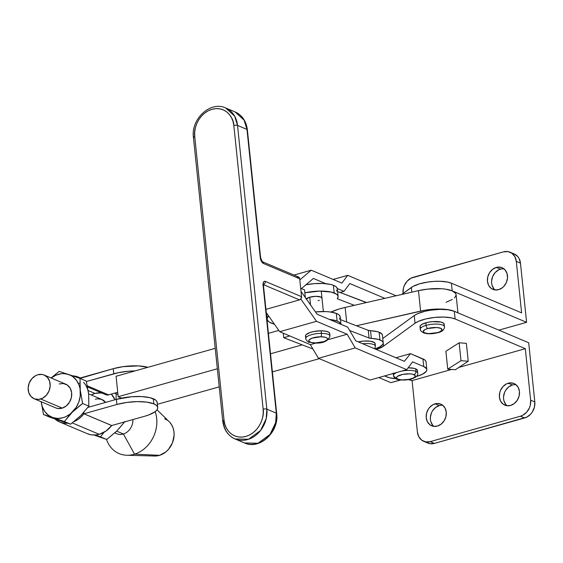 <?xml version="1.0" encoding="UTF-8"?>
<svg xmlns="http://www.w3.org/2000/svg" width="563" height="563" viewBox="0 0 563 563"><rect width="100%" height="100%" fill="white"/><g stroke="black" fill="none" stroke-linecap="round" stroke-linejoin="round"><path stroke-width="0.84" d="M306.089 299.087L309.749 297.194L310.551 304.942L309.749 297.194L315.85 296.335L320.826 297.011A8.107 2.505 -5.9 0 1 321.98 298.123M417.64 373.6A12.175 3.758 174.1 0 0 415.966 371.397A2.702 2.238 112.9 0 1 413.932 374.606A9.472 2.928 -5.9 0 1 410.737 378.941A9.472 2.928 -5.9 0 1 397.795 379.152L396.443 377.618L397.33 376.422L402.658 374.409L409.864 373.839L412.827 374.247L415.177 375.563L415.008 376.724L413.453 377.914L409.069 379.342L401.862 379.912L397.795 379.152A2.702 2.238 112.9 0 1 396.458 379.075A2.702 2.238 -67.1 0 0 397.795 379.152A9.472 2.928 -5.9 0 1 400.99 374.817A9.472 2.928 -5.9 0 1 413.932 374.606A2.702 2.238 -67.1 0 0 415.966 371.397A12.175 3.758 174.1 0 0 401.496 371.144A12.175 3.758 -5.9 0 1 415.966 371.397L415.705 368.842A12.175 3.758 174.1 0 0 408.126 367.829L414.284 368.378L416.726 369.412L417.436 370.806M396.458 379.075A2.702 2.238 112.9 0 1 395.226 377.245A12.175 3.758 -5.9 0 1 393.488 375.57A12.175 3.758 -5.9 0 1 397.401 372.305A12.175 3.758 174.1 0 0 393.551 375.035M329.988 336.301A12.175 3.758 174.1 0 0 321.417 333.352L321.156 330.798L321.417 333.352A12.175 3.758 -5.9 0 1 329.988 336.048C328.166 341.122 323.211 343.458 315.125 343.064L309.228 342.241C308.207 342.691 305.35 339.039 305.772 338.546A12.175 3.758 -5.9 0 1 321.417 333.352A2.702 0.83 90.1 0 1 320.896 336.78A9.472 2.928 -5.9 0 1 327.159 339.869A9.472 2.928 -5.9 0 1 315.393 342.923A2.702 0.83 90.1 0 1 315.111 343.064A2.702 0.83 -89.9 0 0 315.393 342.923A9.472 2.928 -5.9 0 1 309.129 339.834A9.472 2.928 -5.9 0 1 320.896 336.78A2.702 0.83 -89.9 0 0 321.417 333.352A12.175 3.758 174.1 0 0 305.772 338.293M306.019 336.913L305.561 335.492L306.033 334.718L309.946 332.529L314.119 331.445L321.156 330.798A12.175 3.758 174.1 0 0 305.512 335.991L305.772 338.546M426.831 369.539L426.043 361.875A21.612 6.679 174.1 0 0 422.947 358.905L423.735 366.569A21.612 6.679 -5.9 0 1 426.831 369.539A21.612 6.679 -5.9 0 1 416.233 376.534L422.665 374.121L426.219 371.418L426.824 370.06L426.599 368.765L423.735 366.569L412.595 361.868L406.746 369.666L355.225 347.92L318.426 358.307L310.354 344.633L315.942 343.057L310.354 344.633L279.72 331.706L310.354 344.633L318.426 358.307L355.225 347.92L347.16 334.246L328.518 339.51L347.16 334.246L316.526 321.318L279.72 331.706L266.264 312.606L279.72 331.706L316.526 321.318L300.811 299.023L316.526 321.318L347.16 334.246L355.225 347.92L406.746 369.666L412.595 361.868L423.735 366.569L422.947 358.905L410.49 353.648L404.347 361.319L355.753 340.812L347.681 327.138L317.089 314.224L301.008 291.402L317.089 314.224L347.681 327.138L355.753 340.812L404.347 361.319L410.49 353.648L424.762 359.919L425.804 361.094L426.029 362.389M318.426 358.307L369.94 380.053L406.746 369.666L369.94 380.053L318.426 358.307M395.634 378.66A21.612 6.679 -5.9 0 1 386.929 376.957L384.515 375.936L389.455 377.773L396.218 378.695M396.127 295.765L347.73 275.335L341.875 283.126L311.24 270.198L299.819 279.895L311.24 270.198L293.999 275.068L311.24 270.198L341.875 283.126L347.73 275.335L333.148 279.445L347.73 275.335L396.127 295.765M300.776 289.15L313.394 278.439L325.787 283.675L313.394 278.439L300.776 289.15M337.272 288.516L343.986 291.353L349.834 283.555L384.86 298.341L349.834 283.555L343.986 291.353L340.059 292.457L343.986 291.353L337.272 288.516M262.844 284.561L263.583 284.055L263.484 285.708A2.702 0.837 174.1 0 0 263.097 285.335L276.299 413.136L263.097 285.335A2.702 0.837 -5.9 0 1 263.484 285.715L276.686 413.509A2.702 0.837 174.1 0 0 276.299 413.136A2.702 0.837 -5.9 0 1 276.686 413.509C279.382 431.722 259.719 450.238 244.469 442.947L235.01 438.957L248.55 439.267L260.563 430.47L266.193 418.682L266.848 409.146L237.53 125.429L246.981 129.42L237.53 125.429L234.637 116.126L225.657 107.955A25.666 21.274 112.9 0 1 237.53 125.429L266.848 409.146L276.299 413.136L275.652 422.672L270.022 434.46L258.002 443.257L244.469 442.947A25.666 21.274 -67.1 0 0 266.996 437.775A25.666 21.274 -67.1 0 0 276.299 413.136L266.848 409.146A25.666 21.274 112.9 0 1 257.544 433.784A25.666 21.274 112.9 0 1 235.01 438.957A25.666 21.274 112.9 0 1 223.138 421.476A2.702 0.837 -5.9 0 1 222.751 421.11A2.702 0.837 -5.9 0 1 224.046 420.244L194.728 136.528L194.664 132.185L195.361 127.794L196.776 123.529L198.866 119.553L201.554 116.013L204.728 113.05L208.268 110.777L212.04 109.285L215.896 108.624L219.69 108.828L223.279 109.884L226.523 111.748L229.289 114.352L231.484 117.597L233.019 121.362L233.835 125.493L263.153 409.202L263.217 413.552L262.527 417.943L261.105 422.208L259.015 426.184L256.334 429.724L253.16 432.687L249.62 434.953L245.848 436.452L241.991 437.106L238.191 436.909L234.602 435.853L231.365 433.989L228.592 431.385L226.396 428.133L224.862 424.375L224.046 420.244A2.702 0.837 174.1 0 0 222.751 421.096M246.981 129.42A25.666 21.274 -67.1 0 0 235.109 111.946L244.089 120.116L246.981 129.42A2.702 0.837 -5.9 0 1 247.368 129.807A2.702 0.837 174.1 0 0 246.981 129.42L260.19 257.221L246.981 129.42M193.749 136.943L193.82 137.766A2.702 0.837 -5.9 0 1 193.433 137.386A2.702 0.837 -5.9 0 1 194.728 136.528C193.285 130.398 197.599 113.67 212.04 109.285C226.537 105.499 233.962 118.92 233.835 125.493A2.702 0.837 -5.9 0 1 237.53 125.429A2.702 0.837 174.1 0 0 233.835 125.493L263.153 409.202A2.702 0.837 -5.9 0 1 266.848 409.146A2.702 0.837 174.1 0 0 263.153 409.202C264.596 415.339 260.289 432.067 245.848 436.452C231.344 440.238 223.919 426.817 224.046 420.244L194.728 136.528A2.702 0.837 174.1 0 0 193.433 137.393C190.744 119.18 210.4 100.664 225.657 107.955L235.109 111.946C242.203 115.26 246.284 121.214 247.368 129.793L260.578 257.594A2.702 0.837 174.1 0 0 260.19 257.221A5.405 2.519 74.2 0 0 263.498 263.505L261.38 261.183L260.19 257.221A2.702 0.837 -5.9 0 1 260.578 257.594L262.302 261.689A2.702 2.238 112.9 0 1 263.498 263.505A2.702 2.238 -67.1 0 0 262.295 261.689L298.453 276.947A2.702 2.238 -67.1 0 1 299.699 278.791L263.498 263.505L299.699 278.791L301.55 296.68L265.349 281.401A5.405 2.519 74.2 0 0 263.097 285.335L263.533 282.063L264.321 281.338L265.349 281.401L301.55 296.68A2.702 2.238 -67.1 0 1 299.516 299.882L263.463 284.667L299.516 299.882L265.926 309.361L299.516 299.882L300.748 299.094L301.55 296.68L299.699 278.791L298.84 277.172L297.137 276.883M395.909 357.758L410.49 353.648L395.909 357.758M329.988 336.048L329.721 333.486A12.175 3.758 174.1 0 0 321.156 330.798L325.315 331.107L328.306 331.966L329.214 332.564L329.672 333.993M276.686 413.509A2.702 0.837 -5.9 0 1 276.37 413.96M265.349 281.401A2.702 2.238 112.9 0 1 263.47 284.554A2.702 2.238 -67.1 0 0 265.349 281.401M320.896 336.78L325.442 337.307L327.166 338.159L327.525 338.694L327.159 339.869L324.112 341.572L315.393 342.923L310.846 342.395L308.763 341.009L309.129 339.834L312.176 338.131L320.896 336.78M415.966 371.397A12.175 3.758 -5.9 0 1 417.704 373.072L417.443 370.51A12.175 3.758 174.1 0 0 415.705 368.842L415.966 371.397M306.891 299.755L306.758 298.467L306.891 299.755M362.727 343.754A12.175 3.758 -5.9 0 1 375.422 346.224L375.162 343.669A12.175 3.758 174.1 0 0 358.3 341.889L363.607 341.094L370.236 341.206L374.444 342.571L375.155 343.958L374.81 344.725M375.324 345.851A12.175 3.758 174.1 0 0 362.741 343.754M334.204 292.943A24.315 7.516 -5.9 0 1 338.103 296.455A24.315 7.516 -5.9 0 1 337.279 298.749L338.082 297.109L337.821 295.547L336.512 294.139L331.347 292.091L319.552 291.085L304.843 292.802A24.315 7.516 -5.9 0 1 334.204 292.943L333.409 285.279L334.204 292.943M338.103 296.455L337.314 288.791A24.315 7.516 174.1 0 0 333.409 285.279L335.717 286.476L337.033 287.883L337.293 289.438L336.484 291.078M337.103 321.058A24.315 7.516 -5.9 0 1 340.967 324.302L339.412 322.254L337.103 321.058L329.482 319.453A24.315 7.516 -5.9 0 1 337.103 321.058L336.315 313.394L337.103 321.058M341.009 324.57L340.221 316.906A24.315 7.516 174.1 0 0 336.315 313.394L338.623 314.59L339.932 315.998L340.193 317.553L339.39 319.193M383.213 342.839L382.418 335.168A20.261 6.263 174.1 0 0 379.166 332.24A20.261 6.263 174.1 0 0 370.56 330.741L371.355 338.412A20.261 6.263 -5.9 0 1 379.955 339.911A20.261 6.263 -5.9 0 1 383.213 342.839A20.261 6.263 -5.9 0 1 374.916 348.898L379.687 346.921L382.784 344.38L383.22 343.113L382.882 341.917L381.777 340.833L378.223 339.355L369.061 338.011L349.686 330.53L369.061 338.011L368.265 330.34L377.428 331.691L379.166 332.24L379.955 339.911L379.166 332.24L382.087 334.246L382.425 335.442M315.463 311.909L325.998 311.592L329.981 311.93L336.315 313.394A24.315 7.516 174.1 0 0 315.463 311.909M340.502 319.622L368.265 330.34L340.502 319.622M283.731 337.723L312.922 348.99L283.731 337.723L283.266 333.205L283.731 337.723L289.748 335.942L283.731 337.723M274.54 324.358L271.88 323.331A29.719 9.184 -5.9 0 1 267.108 319.038A29.719 9.184 -5.9 0 1 268.509 315.794L267.094 318.63L267.594 320.389L269.213 321.973L274.54 324.358M369.061 338.011L368.265 330.34A5.405 1.668 174.1 0 0 370.56 330.741L371.355 338.412A5.405 1.668 -5.9 0 1 369.061 338.011M305.336 297.538L304.534 289.839L305.336 297.538M301.395 288.622L304.534 289.839L301.395 288.622M354.324 305.329L337.279 298.749L354.324 305.329M306.272 298.869A8.107 2.505 -5.9 0 1 313.035 296.539A8.107 2.505 -5.9 0 1 320.826 297.011L321.973 298.32M319.355 300.311L318.088 300.719M305.962 284.744L314.217 283.646L323.092 283.478L330.551 284.421L333.409 285.279A24.315 7.516 174.1 0 0 305.962 284.744M337.596 291.507L366.576 302.521A5.405 1.668 174.1 0 1 365.366 302.225L337.596 291.507M365.422 302.788L365.366 302.225L365.422 302.788M59.171 383.931L63.471 383.551L67.349 385.071L70.22 388.252L71.635 392.622L71.395 397.506L69.523 402.165L66.314 405.888L62.247 408.112A12.865 10.669 -67.1 0 0 71.592 396.422A12.865 10.669 -67.1 0 0 65.73 384.17L44.181 375.049A12.865 10.669 112.9 0 1 50.051 387.302A12.865 10.669 112.9 0 1 40.705 398.991L62.247 408.112L57.954 408.492L55.92 407.964M34.153 398.752L55.695 407.872A12.865 10.669 -67.1 0 0 62.247 408.112L40.705 398.991A12.865 10.669 112.9 0 1 34.153 398.752A12.865 10.669 112.9 0 1 28.284 386.507A12.865 10.669 112.9 0 1 37.63 374.81A12.865 10.669 112.9 0 1 44.181 375.049M95.316 399.23L97.476 398.794L101.643 399.378L105.605 402.404A12.865 10.669 -67.1 0 0 101.868 399.47L88.595 393.854M114.824 432.898L116.858 433.756A12.865 10.669 -67.1 0 0 123.41 433.996L116.675 431.145L123.41 433.996A12.865 10.669 -67.1 0 0 132.896 419.576A12.865 10.669 112.9 0 1 123.41 433.996L134.529 454.165A30.261 25.096 -67.1 0 0 155.17 411.652L148.963 414.861L144.733 416.24L111.741 425.537L83.936 413.77L111.713 425.558L83.908 413.791A24.315 20.169 112.9 0 1 73.83 421.715L78.194 419.301L81.227 416.789L83.908 413.791L83.197 413.101L83.936 413.77L83.803 412.433L83.936 413.77L116.935 404.473A27.017 8.346 -5.9 0 1 153.854 403.868A27.017 8.346 -5.9 0 1 157.71 407.577A27.017 8.346 -5.9 0 1 144.733 416.24L111.741 425.537L105.992 431.068L99.229 434.319A24.315 20.169 -67.1 0 0 111.713 425.558L83.908 413.791L116.935 404.473L116.407 399.357L116.935 404.473L126.802 402.432L137.281 401.609L146.781 402.109L153.854 403.868L153.326 398.759L153.854 403.868L156.12 405.142L157.422 406.613L157.696 408.231L156.943 409.927L155.184 411.644A30.261 25.096 112.9 0 1 134.529 454.165L159.66 455.312A19.585 16.25 -67.1 0 0 173.249 440.491A19.585 16.25 -67.1 0 0 169.203 421.708L157.021 409.815M72.289 422.919L99.229 434.319L72.289 422.919M59.572 421.947A24.315 20.169 112.9 0 1 54.871 418.956L59.523 421.919L63.323 423.038L67.602 423.235A24.315 20.169 112.9 0 1 59.572 421.947L87.378 433.714A24.315 20.169 -67.1 0 0 99.229 434.319L95.147 435.016L91.122 434.805L87.321 433.686M100.474 392.932L95.006 393.424A18.91 15.687 -67.1 0 0 91.283 394.987L95.006 393.424L88.173 390.532L95.006 393.424A18.91 15.687 -67.1 0 1 102.663 393.354M157.71 407.577L157.183 402.468A27.017 8.346 174.1 0 0 153.326 398.759A27.017 8.346 174.1 0 0 116.407 399.357L87.934 407.38L116.407 399.357L131.538 396.746L141.721 396.577L150.173 397.731L155.592 400.026L156.894 401.503L157.168 403.115M126.823 455.256L154.677 456.023A19.585 16.25 -67.1 0 0 159.66 455.312L134.529 454.165A30.261 25.096 112.9 0 1 126.823 455.256A30.261 25.096 112.9 0 1 106.513 439.421A30.261 25.096 -67.1 0 0 134.529 454.165L123.41 433.996A12.865 10.669 112.9 0 1 115.028 432.708M169.85 422.384L171.792 425.086L173.179 428.246L173.953 431.737L174.094 435.424L172.454 442.835L168.506 449.337L165.846 451.934L159.66 455.312L154.6 456.023M164.614 418.731L167.429 420.237M113.768 373.797A27.017 8.346 -5.9 0 1 135.036 370.926L128.899 371.186L118.526 372.65L86.378 381.517L113.768 373.797L113.24 368.688L113.768 373.797M147.9 367.301A27.017 8.346 174.1 0 0 113.24 368.688L79.995 378.399L80.213 377.984L77.075 376.619L72.62 375.838A24.315 20.169 112.9 0 1 78.531 377.161A24.315 20.169 112.9 0 1 80.213 377.984L80.298 378.519L80.242 377.984L113.24 368.688L123.107 366.654L138.554 365.908L147.9 367.301M88.729 397.506L88.855 406.134L80.776 415.607L88.855 406.134L82.627 403.495L79.819 387.717L79.031 385.071L76.533 380.384L72.958 376.76L70.839 375.43L59.178 371.383L51.078 377.97L59.178 371.383L80.037 378.413L86.266 381.045L88.616 394.037L88.855 406.134L82.627 403.495L72.437 412.081L64.358 421.553L70.586 424.192L80.776 415.607A22.963 19.051 -67.1 0 0 83.085 412.996A22.963 19.051 112.9 0 1 80.776 415.607L78.616 417.514M63.64 421.729L58.925 420.146M117.73 392.284L111.354 394.079L117.73 392.284M87.561 386.964L105.907 394.726A5.461 4.525 -67.1 0 0 108.568 394.867L87.349 385.88L108.568 394.867L111.354 394.079L107.779 395.008L105.534 394.543M80.776 415.607L70.586 424.192L49.727 417.162L43.499 414.523L41.148 401.532L42.394 406.972L44.892 411.659L48.467 415.283L52.873 417.591L43.499 414.523L49.727 417.162L70.586 424.192L52.873 417.591L57.82 418.436L62.957 417.746L65.491 416.838L70.276 413.981L76.132 407.485L78.778 402.109L80.192 396.317L80.037 378.413L86.266 381.045L88.616 394.037A22.963 19.051 -67.1 0 0 83.556 382.312M51.198 378.019A22.963 19.051 112.9 0 1 68.552 374.451L63.605 373.607L61.043 373.762L55.934 375.197L51.149 378.062M79.974 383.241L79.193 383.241M79.939 405.536L82.627 403.495L80.277 390.511A22.963 19.051 112.9 0 1 72.437 412.081L79.939 405.536M70.185 414.41L72.437 412.081A22.963 19.051 112.9 0 1 52.873 417.591L64.358 421.553L70.185 414.41M41.148 401.532L43.499 414.523L52.873 417.591A22.963 19.051 112.9 0 1 41.169 401.722M71.276 375.373L68.552 374.451A22.963 19.051 112.9 0 1 80.277 390.511L80.037 378.413L71.276 375.373M114.613 393.157L117.956 394.459L114.613 393.157M116.048 399.561L116.175 393.706L116.048 399.561M95.063 435.438L106.731 439.485L100.503 436.853L104.246 432.06L100.503 436.853L106.731 439.485L116.921 430.906L125 421.434L118.884 428.725M100.503 436.853L94.57 434.784L100.503 436.853M114.936 399.772L111.354 394.079A22.963 19.051 112.9 0 1 114.936 399.772M114.753 432.806L106.731 439.485L99.785 437.029M37.63 374.81L41.929 374.43L43.956 374.958L47.398 377.358L49.579 381.207L50.184 385.929L49.108 390.792L46.518 395.064L42.809 398.097L38.544 399.42L34.371 398.843L30.937 396.443L28.748 392.594L28.15 387.879L29.227 383.009L31.817 378.737L35.525 375.704L37.63 374.81M118.188 396.718L121.531 398.132L118.188 396.718L116.077 376.267L215.235 348.328L116.077 376.267L118.188 396.718L217.346 368.772L118.188 396.718M157.373 404.297L219.218 386.865L157.373 404.297M272.386 371.883L319.277 358.666L272.386 371.883M454.341 311.311L451.47 310.354L443.925 309.2L434.777 309.143L425.178 310.192L356.435 325.773L420.596 311.093A27.017 8.346 -5.9 0 1 454.341 311.311M302.211 344.859L270.514 353.789L302.211 344.859M446.037 302.31L452.328 299.453M454.404 297.904L455.671 296.335L456.079 294.794L455.629 293.337L452.209 290.853L445.854 289.199L441.814 288.756L427.838 289.086L418.485 290.649L345.154 307.426L338.314 309.27L331.023 312.078A37.827 11.689 174.1 0 1 345.154 307.426L418.485 290.649L420.596 311.093L418.485 290.649A27.017 8.346 174.1 0 1 456.065 294.562L457.958 312.838M278.805 330.411L268.403 333.345L278.805 330.411M346.66 322.001L345.154 307.426L346.66 322.001M493.948 288.826L492.041 285.237L491.626 283.126L491.59 280.902L492.674 276.468L495.116 272.626L498.558 269.944L500.486 269.184L496.313 267.418A11.753 9.747 112.9 0 1 502.048 267.714A11.753 9.747 112.9 0 1 507.383 279.051A11.753 9.747 112.9 0 1 498.614 289.656L502.358 287.728L503.984 286.215L506.426 282.366L507.509 277.939L507.059 273.604L505.152 270.015L502.069 267.728L498.29 267.08L496.313 267.418L492.569 269.346L489.571 272.668L487.776 276.89L487.452 281.359L488.656 285.399L491.196 288.397L494.694 289.889L498.614 289.656A11.753 9.747 112.9 0 1 492.885 289.361A11.753 9.747 112.9 0 1 487.551 278.031A11.753 9.747 112.9 0 1 496.313 267.418L500.486 269.184A11.753 9.747 -67.1 0 0 491.999 278.453A11.753 9.747 -67.1 0 0 495.095 289.945M432.722 425.241L430.815 421.652L430.399 419.534L430.364 417.317L431.448 412.883L432.518 410.849L435.516 407.521L439.26 405.599L435.093 403.833A11.753 9.747 112.9 0 1 440.822 404.128A11.753 9.747 112.9 0 1 446.156 415.459A11.753 9.747 112.9 0 1 437.388 426.071L441.132 424.143L444.13 420.814L445.931 416.599L446.255 412.13L445.051 408.091L442.504 405.093L440.85 404.135L437.064 403.495L433.158 404.593L429.724 407.274L428.344 409.083L426.55 413.305L426.226 417.774L427.43 421.814L429.97 424.805L433.468 426.304L437.388 426.071A11.753 9.747 112.9 0 1 431.659 425.776A11.753 9.747 112.9 0 1 426.325 414.438A11.753 9.747 112.9 0 1 435.093 403.833L439.26 405.599A11.753 9.747 -67.1 0 0 430.772 414.868A11.753 9.747 -67.1 0 0 433.869 426.36M505.912 404.614L504.005 401.025L503.589 398.907L503.554 396.683L504.638 392.256L505.708 390.222L508.706 386.894L512.45 384.972L508.283 383.206A11.753 9.747 112.9 0 1 514.012 383.502A11.753 9.747 112.9 0 1 519.346 394.832A11.753 9.747 112.9 0 1 510.578 405.444L514.322 403.516L517.32 400.187L519.121 395.972L519.445 391.503L518.241 387.464L515.694 384.466L514.04 383.509L510.254 382.868L506.348 383.966L502.914 386.647L500.465 390.49L499.74 392.678L499.416 397.147L500.62 401.187L503.16 404.178L506.658 405.677L510.578 405.444A11.753 9.747 112.9 0 1 504.849 405.149A11.753 9.747 112.9 0 1 499.515 393.811A11.753 9.747 112.9 0 1 508.283 383.206L512.45 384.972A11.753 9.747 -67.1 0 0 503.962 394.241A11.753 9.747 -67.1 0 0 507.059 405.733M444.369 326.392A12.175 3.758 174.1 0 0 426.1 325.365A12.175 3.758 -5.9 0 1 444.467 326.765L444.207 324.204A12.175 3.758 174.1 0 0 425.832 322.81L426.1 325.365A2.702 1.26 74.3 0 0 427.753 328.51A9.472 2.928 -5.9 0 1 440.695 328.292A9.472 2.928 -5.9 0 1 437.5 332.627A2.702 1.26 74.3 0 0 437.986 332.67A2.702 1.26 -105.7 0 1 437.5 332.627L428.626 333.606L424.558 332.846L423.214 331.311L425.037 329.531L427.753 328.51L436.628 327.532L440.695 328.292L442.039 329.827L440.217 331.607L437.5 332.627A9.472 2.928 -5.9 0 1 424.558 332.846A9.472 2.928 -5.9 0 1 427.753 328.51A2.702 1.26 -105.7 0 1 426.1 325.365A12.175 3.758 174.1 0 0 420.357 329.636M378.815 377.548L390.87 382.65L400.673 380.004A9.458 2.921 -5.9 0 0 398.463 380.511L390.87 382.65L378.815 377.548M408.365 379.617L412.081 380.595L451.674 369.434L412.081 380.595L417.401 432.095L412.081 380.595L411.384 380.299A9.458 2.921 -5.9 0 0 408.365 379.617M458.88 367.407L525.321 348.68L455.108 318.968L451.287 317.842L443.56 317.053L434.559 317.448L425.712 318.961L418.436 321.353L415.037 323.246L383.558 346.146L376.309 349.482A22.963 7.094 -5.9 0 0 383.558 346.146L382.763 338.483L414.241 315.583L415.037 323.246A22.963 7.094 -5.9 0 1 434.559 317.448A22.963 7.094 -5.9 0 1 455.108 318.968L454.313 311.297L528.699 342.776L534.815 401.947L530.642 400.18L525.321 348.68L455.108 318.968L454.313 311.297A22.963 7.094 174.1 0 0 433.763 309.784A22.963 7.094 174.1 0 0 414.241 315.583L415.037 323.246L383.558 346.146L382.763 338.483L414.241 315.583L417.64 313.682L424.924 311.29L430.73 310.171L439.837 309.383L448.141 309.784L454.313 311.297L528.699 342.776L534.815 401.947L530.642 400.18A13.512 11.204 112.9 0 1 520.458 416.205L430.231 441.631A13.512 11.204 112.9 0 1 423.65 441.293A13.512 11.204 112.9 0 1 417.401 432.095L418.788 436.74L421.708 440.182L425.727 441.899L430.231 441.631L434.404 443.398L526.848 417.092L530.796 414.016L532.38 411.933L534.442 407.084L534.815 401.947A13.512 11.204 -67.1 0 1 524.625 417.971L520.458 416.205L524.625 417.971L434.404 443.398L430.231 441.631L520.458 416.205L522.675 415.325L526.623 412.25L529.438 407.83L530.276 405.318L530.642 400.18L525.321 348.68L458.88 367.407M420.709 327.807L419.998 326.413L420.336 325.646L422.341 324.126L427.979 322.289L432.651 321.628L441.047 322.071L443.489 323.106L444.2 324.499L443.855 325.266M459.148 342.804L466.375 343.346L468.226 361.242L466.375 343.346L459.148 342.804L460.998 360.7L459.148 342.804L445.889 351.249L459.148 342.804M425.881 441.948L429.9 443.665L434.404 443.398A13.512 11.204 -67.1 0 1 427.817 443.06L423.65 441.293M442.778 405.304A11.753 9.747 -67.1 0 0 439.26 405.599L441.237 405.261M515.968 384.677A11.753 9.747 -67.1 0 0 512.45 384.972L514.427 384.635M510.057 252.196L514.23 253.962A13.512 11.204 -67.1 0 1 520.472 263.16L516.299 261.394L514.92 256.749L511.999 253.308L507.974 251.591L503.47 251.858L411.032 278.164L407.077 281.24L404.269 285.659L403.432 288.172L403.059 293.309A13.512 11.204 112.9 0 1 413.249 277.285L503.47 251.858A13.512 11.204 112.9 0 1 510.057 252.196A13.512 11.204 112.9 0 1 516.299 261.394L521.62 312.894L451.406 283.182L447.585 282.056L439.858 281.268L433.918 281.401L427.824 282.056L419.351 283.893L412.869 286.497L401.679 294.491L411.335 287.461L411.82 292.169L411.335 287.461A22.963 7.094 174.1 0 1 430.864 281.662A22.963 7.094 174.1 0 1 451.406 283.182L521.62 312.894L516.299 261.394L520.472 263.16L526.588 322.325L452.202 290.853L451.406 283.182L452.202 290.853L526.588 322.325L520.472 263.16L519.093 258.516L517.798 256.601L514.258 253.969M498.846 330.143L526.588 322.325L498.846 330.143M504.005 268.889A11.753 9.747 -67.1 0 0 500.486 269.184L502.463 268.847M450.449 290.234L452.202 290.853M455.376 369.715L468.226 361.242L460.998 360.7L447.74 369.138L445.889 351.249L447.74 369.138L455.376 369.715L447.74 369.138L460.998 360.7L468.226 361.242L455.376 369.715M420.258 329.264A12.175 3.758 -5.9 0 1 426.1 325.365L425.832 322.81A12.175 3.758 174.1 0 0 419.991 326.709L420.258 329.264C419.942 330.101 421.096 331.333 423.714 332.958C427.732 334.14 432.49 334.049 437.965 332.677C444.341 331.487 444.707 326.864 444.467 326.765M323.366 311.522L321.255 291.078M417.704 373.072C418.717 379.561 402.073 381.454 396.479 379.082C394.318 377.611 393.326 376.443 393.488 375.57L393.227 373.016M193.433 137.393L222.751 421.11C223.835 429.689 227.924 435.635 235.01 438.957M375.422 346.224L374.719 348.814M266.475 312.915L267.108 319.01M80.389 377.942L78.531 377.161"/></g></svg>
